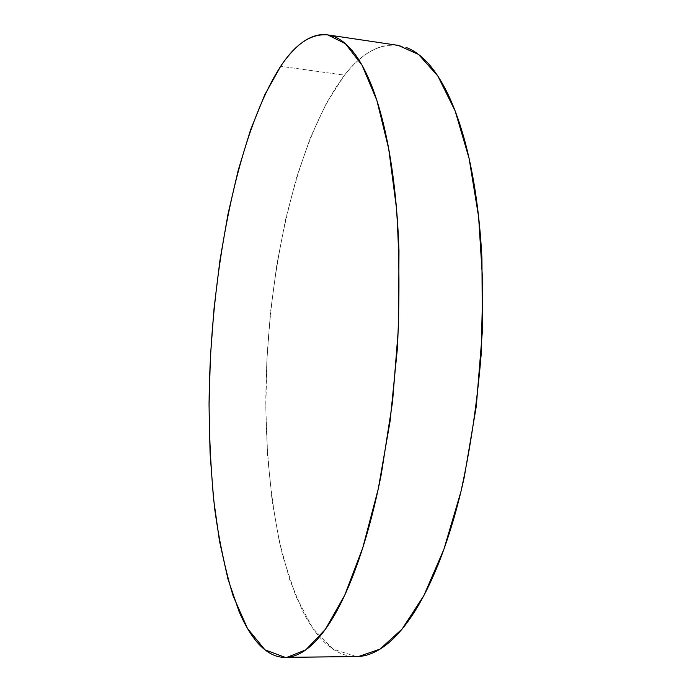 <?xml version="1.0" encoding="UTF-8"?>
<svg xmlns="http://www.w3.org/2000/svg" width="692" height="692" viewBox="0 0 692 692"><rect width="100%" height="100%" fill="white"/><g stroke="black" fill="none" stroke-linecap="round" stroke-linejoin="round"><path stroke-width="0.52" stroke-dasharray="3.46 2.59" d="M398.177 45.369C379.173 43.509 361.285 53.44 344.521 75.16L280.667 66.285L344.521 75.16C294.161 142.154 265.546 280.511 265.815 406.083C266.541 460.111 272.12 511.544 282.794 556.204L295.908 596.392L312.758 628.232L333.112 649.2L356.492 656.587M358.508 656.518C351.207 656.933 344.244 655.385 337.601 651.864C330.966 648.335 324.738 643.136 318.925 636.277C313.121 629.417 307.776 621.191 302.888 611.607L289.688 579.645L279.412 541.992L272.043 500.091L267.536 455.172L265.823 408.289L266.835 360.402L270.503 312.386L276.774 265.123L285.588 219.494L296.877 176.486L310.57 137.206L326.52 102.944L344.521 75.16C350.844 67.107 357.409 60.55 364.226 55.498C371.042 50.438 378.014 47.186 385.133 45.724C392.26 44.271 399.388 44.893 406.533 47.592"/><path stroke-width="1.04" d="M285.398 657.4L358.508 656.518L285.26 657.4L264.975 649.84L247.494 628.492L233.195 596.132C225.272 570.087 219.079 540.833 214.624 508.343C211.121 474.66 209.269 439.584 209.062 403.116C210.126 275.831 236.223 135.355 280.667 66.285C295.458 43.89 311.14 33.432 327.714 34.903L345.394 43.665L362.115 65.342L376.889 100.461L388.67 148.616L396.464 208.162C399.457 252.692 399.751 299.567 397.364 348.785L390.098 421.238L378.256 488.933L362.738 547.9L344.711 595.232L325.37 629.339L305.829 649.84L287.016 657.322L358.508 656.518L379.995 649.139L402.138 629.011L423.859 595.587L443.909 549.266L460.941 491.605C470.43 448.355 477.169 402.675 481.165 354.581L482.808 283.564L478.613 216.864L469.081 158.364L455.128 110.902L437.88 76.103L418.522 54.417L398.177 45.369L328.138 34.963M406.533 47.592C413.686 50.317 420.667 55.334 427.492 62.643C434.308 69.979 440.752 79.71 446.824 91.837C452.888 103.999 458.355 118.479 463.216 135.26C468.069 152.084 472.1 170.898 475.309 191.71C478.509 212.556 480.715 234.839 481.943 258.548L482.333 331.745L476.295 406.342L464.263 477.16C459.324 499.685 453.658 520.479 447.274 539.535C440.89 558.556 434.04 575.372 426.73 589.999C419.413 604.574 411.887 616.754 404.145 626.519C396.421 636.251 388.696 643.577 380.998 648.508C373.308 653.412 365.808 656.077 358.508 656.518M280.667 66.285C286.246 57.99 292.024 51.191 298.01 45.914C304.004 40.638 310.103 37.178 316.33 35.534C322.558 33.908 328.778 34.384 334.989 36.979C341.208 39.591 347.263 44.547 353.154 51.839C359.053 59.175 364.597 68.958 369.796 81.189C374.995 93.463 379.64 108.116 383.74 125.148C387.84 142.215 391.188 161.348 393.809 182.532C396.412 203.768 398.142 226.483 398.981 250.677L398.609 325.439L392.572 401.723L381.309 474.158C376.751 497.202 371.569 518.472 365.791 537.952C360.004 557.397 353.828 574.585 347.28 589.523C340.724 604.41 334.02 616.84 327.16 626.796C320.301 636.718 313.485 644.183 306.712 649.2C299.947 654.182 293.382 656.898 287.016 657.322C280.649 657.737 274.594 656.146 268.851 652.556C263.116 648.958 257.761 643.664 252.779 636.675C247.805 629.694 243.238 621.329 239.095 611.59L227.971 579.117L219.45 540.919L213.491 498.422L210.057 452.871L209.053 405.348L210.411 356.795L214.079 308.096L219.978 260.106L228.075 213.733L238.29 169.964L250.556 129.897L264.751 94.847L280.667 66.285"/></g></svg>
